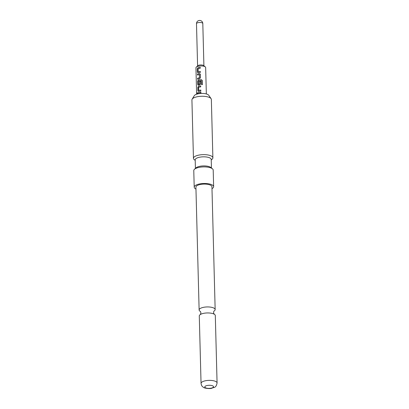 <?xml version="1.0" encoding="UTF-8"?>
<svg xmlns="http://www.w3.org/2000/svg" width="409" height="409" viewBox="0 0 409 409"><rect width="100%" height="100%" fill="white"/><g stroke="black" fill="none" stroke-linecap="round" stroke-linejoin="round"><path stroke-width="0.61" d="M196.99 93.727C197.138 92.828 197.343 92.695 197.603 93.329C197.378 94.213 197.174 94.351 196.99 93.727L197.061 94.07M197.373 92.904L197.603 93.329M197.133 94.05L197.082 93.738C197.22 92.843 197.419 92.71 197.685 93.344M214.045 311.05A8.016 2.832 178.5 0 0 215.154 309.562A8.016 2.832 178.5 0 0 203.488 307.333A8.016 2.832 178.5 0 0 199.127 309.981A8.016 2.832 178.5 0 0 200.308 311.407M197.751 65.798A3.16 1.115 -1.5 0 1 197.823 65.731A3.16 1.115 -1.5 0 1 200.727 64.959A3.16 1.115 -1.5 0 1 203.672 65.578L205.277 66.897A4.857 1.718 -1.5 0 1 205.655 67.536L206.346 93.947M196.632 94.203L195.942 67.792A4.857 1.718 -1.5 0 1 196.177 67.245A4.857 1.718 -1.5 0 1 196.284 67.132A4.857 1.718 -1.5 0 1 200.753 65.946A4.857 1.718 -1.5 0 1 205.277 66.897M198.15 72.766L197.409 72.117L197.322 68.778L198.017 67.649L200.216 67.296L200.246 68.247L198.099 68.651L198.181 71.733L200.323 71.457L200.349 72.413L197.726 72.73M198.181 71.733L200.338 71.493M200.4 74.387L200.487 77.725L199.582 78.712L197.593 79.208L197.567 78.252L199.49 77.705L199.408 74.617L197.486 75.041L197.46 74.085L199.449 73.589L200.4 74.387L200.287 74.034M197.665 79.228L197.639 78.277L199.526 77.736L199.347 74.566M198.472 85.169L197.731 84.52L197.644 81.181L198.339 80.052L201.392 79.663L202.358 80.583L202.46 84.591L201.453 84.561L201.284 80.726L198.477 81.079L198.508 84.244L199.658 84.009L199.587 81.299L200.579 81.192L200.65 83.927L199.745 84.914L198.048 85.133M198.508 84.244L199.592 84.08M198.636 91.376L197.895 90.721L197.808 87.383L198.503 86.253L200.701 85.9L200.727 86.851L198.585 87.255L198.667 90.343L200.809 90.062L200.834 91.018L198.212 91.335M198.667 90.343L200.824 90.098M200.891 93.053L197.971 93.646L197.946 92.695L200.87 92.097L200.891 93.053M195.211 160.43L194.209 159.607A9.719 3.436 -1.5 0 1 193.452 158.329L191.923 99.949A9.719 3.436 -1.5 0 1 192.148 99.177L194.29 95.665A7.428 2.623 -1.5 0 1 198.161 93.799A7.428 2.623 -1.5 0 1 208.764 95.287L211.09 98.681A9.719 3.436 -1.5 0 1 211.351 99.443L212.879 157.823A9.719 3.436 -1.5 0 1 212.194 159.137L211.238 160.011M192.148 99.177A9.719 3.436 -1.5 0 1 197.215 96.739A9.719 3.436 -1.5 0 1 210.287 97.935A9.719 3.436 -1.5 0 1 211.09 98.681M213.636 186.673L213.201 170.088A9.719 3.436 178.5 0 0 212.45 168.81L210.839 167.491A8.016 2.832 178.5 0 0 210.579 167.301A8.016 2.832 178.5 0 0 199.797 166.315A8.016 2.832 178.5 0 0 195.998 167.879L194.459 169.28A9.719 3.436 178.5 0 0 193.774 170.599L194.209 187.179A9.719 3.436 -1.5 0 1 201.601 183.646A9.719 3.436 -1.5 0 1 212.573 185.165A9.719 3.436 -1.5 0 1 213.636 186.673A9.719 3.436 -1.5 0 1 211.985 188.656M212.45 168.81A9.719 3.436 178.5 0 0 212.138 168.58A9.719 3.436 178.5 0 0 203.028 166.923A9.719 3.436 178.5 0 0 194.459 169.28M195.42 168.406L195.195 159.878A8.016 2.832 -1.5 0 1 199.561 157.225A8.016 2.832 -1.5 0 1 210.344 158.211A8.016 2.832 -1.5 0 1 211.223 159.459L211.448 167.987M193.452 158.329A9.719 3.436 -1.5 0 1 200.85 154.796A9.719 3.436 -1.5 0 1 211.816 156.315A9.719 3.436 -1.5 0 1 212.879 157.823M195.957 189.076A9.719 3.436 -1.5 0 1 195.272 188.687A9.719 3.436 -1.5 0 1 194.209 187.179M199.285 315.993A8.016 2.832 -1.5 0 1 200.589 314.383A8.016 2.832 -1.5 0 1 203.646 313.34A8.016 2.832 -1.5 0 1 213.917 314.035A8.016 2.832 -1.5 0 1 215.308 315.569L217.077 382.993A8.016 2.832 -1.5 0 0 205.415 380.764A8.016 2.832 -1.5 0 0 201.049 383.412L199.285 315.993M211.146 388.161A4.371 1.544 178.5 0 0 213.048 386.04A4.371 1.544 178.5 0 0 207.169 385.503A4.371 1.544 178.5 0 0 205.267 387.625A4.371 1.544 178.5 0 0 211.146 388.161M199.127 309.981L195.911 187.138A8.016 2.832 -1.5 0 1 200.272 184.485A8.016 2.832 -1.5 0 1 211.934 186.719L215.154 309.562M198.043 93.666L197.946 92.695M198.017 92.715L200.88 92.132M198.692 91.401L197.895 90.721M197.966 90.742L197.879 87.403L198.503 86.253M198.559 86.279L200.712 85.931M198.529 85.2L197.803 84.54L197.716 81.202L198.396 80.077L201.386 79.699L202.332 80.619L202.44 84.622M199.628 84.116L199.587 81.299M199.618 81.33L200.589 81.222M197.557 75.062L197.532 74.111L199.449 73.589M199.48 73.625L200.41 74.418M198.207 72.797L197.409 72.117M197.481 72.137L197.394 68.799L198.017 67.649M198.074 67.674L200.231 67.327M200.614 22.51A3.16 1.115 -1.5 0 1 202.803 23.512A3.16 3.16 0 0 0 199.935 20.45A3.16 3.16 0 0 0 196.489 23.676A3.16 1.115 -1.5 0 1 196.642 23.318A3.16 1.115 -1.5 0 1 200.614 22.51M213.846 311.167L213.534 312.609L214.163 314.173M200.517 311.52L200.906 312.941L200.359 314.536M203.907 65.772L202.803 23.512M197.823 65.731L196.284 67.132M201.049 383.412C201.617 386.638 202.869 386.832 203.534 387.374C203.933 388.213 210.016 388.985 211.719 388.269C214.531 387.016 216.008 388.003 217.077 382.993M197.593 65.941L196.489 23.676"/></g></svg>
